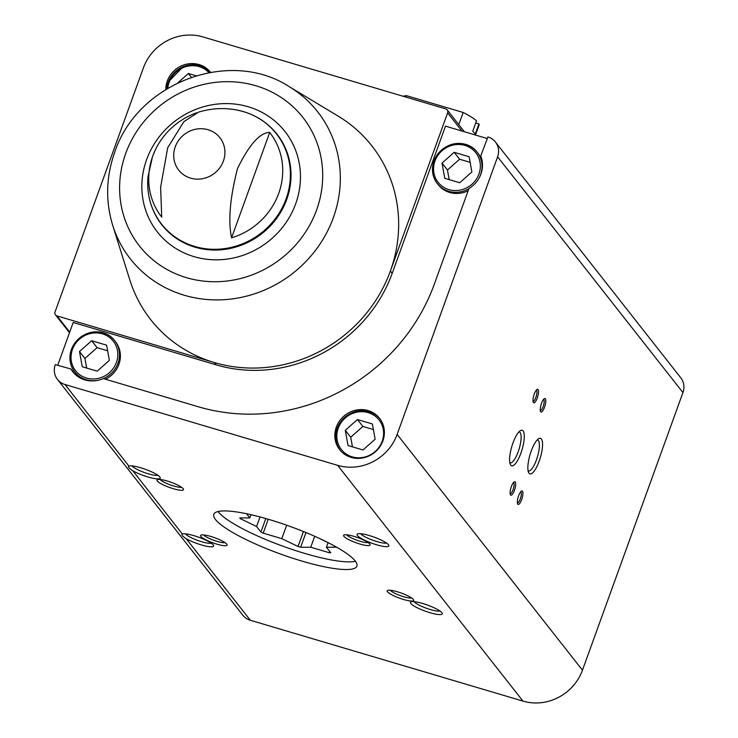 <?xml version="1.0" encoding="UTF-8"?>
<svg xmlns="http://www.w3.org/2000/svg" width="738" height="738" viewBox="0 0 738 738"><rect width="100%" height="100%" fill="white"/><g stroke="black" fill="none" stroke-linecap="round" stroke-linejoin="round"><path stroke-width="1.11" d="M70.903 368.982A26.771 25.11 141.8 0 0 72.767 371.731A26.771 25.11 141.8 0 0 103.265 378.576L198.319 406.758A188.55 176.834 -38.2 0 0 434.359 284.075L468.953 188.513A26.771 25.11 141.8 0 0 480.733 155.976L487.901 136.954A16.633 15.599 -38.2 0 1 495.419 142.019A16.633 15.599 -38.2 0 1 497.606 156.825L397.118 434.424A47.518 44.566 -38.2 0 1 337.635 465.346L64.999 384.507A16.633 15.599 -38.2 0 1 57.481 379.443A16.633 15.599 -38.2 0 1 55.285 364.637L70.903 368.982L72.721 371.288A26.771 25.11 141.8 0 0 73.708 372.856M487.062 138.467L445.484 126.143L392.192 273.346A140.635 131.899 -38.2 0 1 216.133 364.849L73.2 322.469L57.776 365.089M57.481 379.443L242.811 615.197A16.633 15.599 -38.2 0 0 250.33 620.261L522.965 701.1A47.518 44.566 -38.2 0 0 582.457 670.187L682.945 392.579A16.633 15.599 -38.2 0 0 680.759 377.773L495.419 142.019M165.773 89.473A25.369 23.791 141.8 0 1 167.268 81.051A25.369 23.791 141.8 0 1 187.018 64.068A25.369 23.791 141.8 0 1 210.496 72.278A25.369 23.791 141.8 0 1 210.533 72.333M289.093 86.577L338.152 116.124A140.635 131.899 141.8 0 1 390.384 271.04L447.634 112.868A3.339 3.127 -38.2 0 0 445.687 108.883L202.904 36.9A47.518 44.566 -38.2 0 0 143.421 67.813L55.055 311.916A3.339 3.127 -38.2 0 0 57.001 315.901L214.324 362.543A140.635 131.899 141.8 0 1 129.814 279.905L112.683 225.256A119.076 111.687 141.8 0 0 293.041 273.143A119.076 111.687 141.8 0 0 289.093 86.577C229.453 47.813 137.194 82.988 114.676 152.379C106.032 176.825 105.368 201.114 112.683 225.256M64.999 384.507L128.938 466.13M132.812 470.77A16.909 3.247 19.9 0 0 147.932 476.988A16.909 3.247 19.9 0 0 160.118 477.421A16.909 3.247 19.9 0 0 145.727 469.433A16.909 3.247 19.9 0 0 129.113 466.065C127.656 466.665 128.892 468.233 132.812 470.77L182.351 534.072M186.216 538.712A16.909 3.247 19.9 0 0 201.345 544.93A16.909 3.247 19.9 0 0 213.531 545.364A16.909 3.247 19.9 0 0 199.14 537.375A16.909 3.247 19.9 0 0 182.526 534.008C181.068 534.616 182.304 536.185 186.216 538.712L250.33 620.261M148.043 176.548A73.044 68.505 141.8 0 0 209.62 249.13A73.044 68.505 141.8 0 0 289.397 186.41A73.044 68.505 141.8 0 0 233.411 109.445C221.926 107.72 210.312 108.615 198.587 112.111L183.827 121.687L167.692 147.757L160.635 187.166L161.723 217.12A68.606 64.344 -38.2 0 1 152.748 156.115A68.606 64.344 -38.2 0 1 154.869 150.912L152.508 156.705L148.043 176.548C146.475 194.638 151.078 210.727 161.853 224.832L161.853 224.832A73.274 68.726 141.8 0 1 150.976 204.195M196.778 112.748A68.606 64.344 -38.2 0 0 154.869 150.912M231.566 237.83A68.606 64.344 -38.2 0 0 269.711 132.453L231.566 237.83C228.014 220.865 229.998 197.775 237.507 168.541C249.287 144.5 260.025 132.48 269.711 132.453M376.574 544.773A16.909 3.247 -160.1 0 0 388.76 545.207A16.909 3.247 -160.1 0 0 374.055 537.107A16.909 3.247 -160.1 0 0 357.57 533.925A16.909 3.247 -160.1 0 0 376.574 544.773M429.986 612.715A16.909 3.247 -160.1 0 0 442.173 613.158A16.909 3.247 -160.1 0 0 427.468 605.059A16.909 3.247 -160.1 0 0 410.983 601.867A16.909 3.247 -160.1 0 0 429.986 612.715M173.282 488.704A14.096 2.703 -160.1 0 0 183.43 489.063A14.096 2.703 -160.1 0 0 171.179 482.32A14.096 2.703 -160.1 0 0 157.443 479.663A14.096 2.703 -160.1 0 0 173.282 488.704M359.849 544.017A14.096 2.703 -160.1 0 0 370.006 544.386A14.096 2.703 -160.1 0 0 357.755 537.633A14.096 2.703 -160.1 0 0 344.019 534.976A14.096 2.703 -160.1 0 0 359.849 544.017M403.437 599.459A14.096 2.703 -160.1 0 0 413.584 599.828A14.096 2.703 -160.1 0 0 401.334 593.075A14.096 2.703 -160.1 0 0 387.598 590.418A14.096 2.703 -160.1 0 0 403.437 599.459M216.861 544.146A14.096 2.703 -160.1 0 0 227.018 544.506A14.096 2.703 -160.1 0 0 214.767 537.762A14.096 2.703 -160.1 0 0 201.031 535.105A14.096 2.703 -160.1 0 0 216.861 544.146M301.648 560.991A76.097 14.612 -160.1 0 0 356.888 566.138A76.097 14.612 -160.1 0 0 290.311 526.498A76.097 14.612 -160.1 0 0 213.789 514.34A76.097 14.612 -160.1 0 0 301.648 560.991M539.183 461.149A18.542 5.36 106.5 0 0 538.675 438.686A18.542 5.36 106.5 0 0 530.068 454.571A18.542 5.36 106.5 0 0 528.629 472.578A18.542 5.36 106.5 0 0 539.183 461.149M520.908 453.104A18.542 5.36 106.5 0 0 520.41 430.641A18.542 5.36 106.5 0 0 511.803 446.527A18.542 5.36 106.5 0 0 510.364 464.534A18.542 5.36 106.5 0 0 520.908 453.104M521.655 499.626A7.048 2.039 106.5 0 0 521.462 491.093A7.048 2.039 106.5 0 0 518.187 497.126A7.048 2.039 106.5 0 0 517.642 503.971A7.048 2.039 106.5 0 0 521.655 499.626M544.524 407.182A7.048 2.039 106.5 0 0 544.34 398.64A7.048 2.039 106.5 0 0 541.065 404.682A7.048 2.039 106.5 0 0 540.52 411.518A7.048 2.039 106.5 0 0 544.524 407.182M514.404 490.401A7.048 2.039 106.5 0 0 514.211 481.868A7.048 2.039 106.5 0 0 510.936 487.901A7.048 2.039 106.5 0 0 510.392 494.746A7.048 2.039 106.5 0 0 514.404 490.401M537.273 397.957A7.048 2.039 106.5 0 0 537.089 389.415A7.048 2.039 106.5 0 0 533.814 395.457A7.048 2.039 106.5 0 0 533.27 402.302A7.048 2.039 106.5 0 0 537.273 397.957M336.325 427.081A25.369 23.791 141.8 0 1 356.076 410.097A25.369 23.791 141.8 0 1 379.553 418.308A25.369 23.791 141.8 0 1 374.314 452.689A25.369 23.791 141.8 0 1 339.664 449.663A25.369 23.791 141.8 0 1 336.325 427.081M216.133 364.849L214.324 362.543A140.635 131.899 -38.2 0 0 390.384 271.04L392.192 273.346M203.734 534.93A11.799 2.269 -160.1 0 0 217.138 541.406A11.799 2.269 -160.1 0 0 225.044 542.642M390.31 590.252A11.799 2.269 -160.1 0 0 403.714 596.728A11.799 2.269 -160.1 0 0 411.61 597.965M346.731 534.81A11.799 2.269 -160.1 0 0 360.126 541.286A11.799 2.269 -160.1 0 0 368.031 542.522M160.155 479.488A11.799 2.269 -160.1 0 0 173.55 485.964A11.799 2.269 -160.1 0 0 181.456 487.2M185.45 533.86A14.243 2.731 -160.1 0 0 201.668 541.738A14.243 2.731 -160.1 0 0 211.28 543.205M414.092 601.654A14.243 2.731 -160.1 0 0 430.309 609.533A14.243 2.731 -160.1 0 0 439.922 610.999M360.688 533.712A14.243 2.731 -160.1 0 0 376.897 541.581A14.243 2.731 -160.1 0 0 386.509 543.057M132.037 465.918A14.243 2.731 -160.1 0 0 148.255 473.796A14.243 2.731 -160.1 0 0 157.867 475.263M533.011 401.287A5.821 1.679 106.5 0 0 535.889 397.293A5.821 1.679 106.5 0 0 536.323 390.125M510.133 493.74A5.821 1.679 106.5 0 0 513.021 489.737A5.821 1.679 106.5 0 0 513.445 482.569M540.262 410.512A5.821 1.679 106.5 0 0 543.14 406.518A5.821 1.679 106.5 0 0 543.574 399.35M517.384 502.965A5.821 1.679 106.5 0 0 520.272 498.962A5.821 1.679 106.5 0 0 520.696 491.794M509.81 462.708A16.125 4.659 106.5 0 0 510.133 462.855A16.125 4.659 106.5 0 0 518.177 451.794A16.125 4.659 106.5 0 0 519.303 431.933A16.125 4.659 106.5 0 0 518.952 431.868M528.076 470.752A16.125 4.659 106.5 0 0 528.408 470.899A16.125 4.659 106.5 0 0 536.452 459.839A16.125 4.659 106.5 0 0 537.578 439.977A16.125 4.659 106.5 0 0 537.218 439.922M99.003 380.061A25.369 23.791 141.8 0 1 74.778 372.007A25.369 23.791 141.8 0 1 71.438 349.434A25.369 23.791 141.8 0 1 91.189 332.441A25.369 23.791 141.8 0 1 114.667 340.661L115.571 341.814A25.369 23.791 141.8 0 1 105.479 379.231M83.265 379.35A25.369 23.791 141.8 0 1 75.691 373.16L74.778 372.007C69.769 365.227 68.643 357.662 71.411 349.332C81.733 326.869 105.903 328.382 114.667 340.661A25.369 23.791 141.8 0 1 103.403 378.612M468.879 188.707A25.369 23.791 141.8 0 1 437.311 183.587A25.369 23.791 141.8 0 1 433.972 161.013A25.369 23.791 141.8 0 1 453.713 144.021A25.369 23.791 141.8 0 1 477.191 152.24L478.095 153.393A25.369 23.791 141.8 0 1 482.32 162.212M468.141 190.745A25.369 23.791 141.8 0 1 438.215 184.74L437.311 183.587C432.293 176.806 431.176 169.242 433.935 160.912C444.267 138.449 468.427 139.962 477.191 152.24A25.369 23.791 141.8 0 1 479.294 177.673M471.886 171.954L469.119 156.742L454.184 152.314L442.016 163.098L444.774 178.319L459.709 182.747L471.886 171.954M340.135 450.235A25.369 23.791 141.8 0 1 337.238 428.234A25.369 23.791 141.8 0 1 356.602 411.334A25.369 23.791 141.8 0 1 379.996 418.898M372.386 423.963L357.45 419.535L345.283 430.328L348.041 445.549L362.976 449.977L375.153 439.184L372.386 423.963M470.143 162.351L459.626 159.233L454.184 152.314M459.626 159.233L447.449 170.017L442.016 163.098M447.449 170.017L449.193 179.629M373.41 429.571L362.893 426.453L357.45 419.535M362.893 426.453L350.716 437.247L345.283 430.328M350.716 437.247L352.46 446.859M166.751 88.874A25.369 23.791 141.8 0 1 168.181 82.204A25.369 23.791 141.8 0 1 187.184 65.378A25.369 23.791 141.8 0 1 210.478 72.342L197.802 65.138L183.375 66.494L168.144 82.112L166.705 88.892M195.985 75.756L188.393 73.505L177.959 82.757M109.353 360.375L106.595 345.163L91.66 340.735L79.483 351.519L82.25 366.74L97.185 371.168L109.353 360.375M191.345 77.25L188.393 73.505M107.61 350.771L97.102 347.653L91.66 340.735M97.102 347.653L84.925 358.437L79.483 351.519M84.925 358.437L86.669 368.05M329.775 543.491L319.554 538.491M336.39 547.07A52.398 10.064 19.9 0 1 336.491 547.209L326.417 547.218L330.762 552.753A52.398 10.064 19.9 0 1 329.342 552.753L310.735 547.236L300.652 547.245A52.398 10.064 19.9 0 1 298.032 546.461L281.805 538.657L263.208 533.14A52.398 10.064 19.9 0 1 260.92 532.043L256.575 526.517L240.348 518.703A52.398 10.064 19.9 0 1 239.73 517.928L249.813 517.919L246.529 513.74M218.024 511.535A76.097 14.612 -160.1 0 0 283.143 546.305A76.097 14.612 -160.1 0 0 355.43 561.277M475.475 135.036L479.008 125.285A40.867 7.85 -160.1 0 0 478.944 123.929L475.752 122.988M478.944 123.929L475.171 134.334A40.867 7.85 19.9 0 0 472.754 131.253L476.527 120.857A40.867 7.85 -160.1 0 0 463.178 112.48L406.509 95.672A40.867 7.85 -160.1 0 0 403.345 96.327M406.509 95.672L405.983 97.112M463.178 112.48L458.778 124.63M314.702 536.286L310.735 547.236M305.975 532.559L300.652 547.245M303.438 531.526L298.032 546.461M286.676 525.207L281.805 538.657M268.235 519.257L263.208 533.14M265.8 518.546L260.92 532.043M260.034 516.96L256.575 526.517M240.625 517.919L240.348 518.703M250.975 514.709L249.813 517.919M328.059 542.67L326.417 547.218M329.785 551.507L329.342 552.753M175.257 146.788A26.217 24.585 141.8 0 1 208.079 129.731A26.217 24.585 141.8 0 1 223.383 161.059A26.217 24.585 141.8 0 1 190.561 178.116A26.217 24.585 141.8 0 1 175.257 146.788M57.001 315.901L69.723 332.082M337.635 465.346L522.965 701.1M397.118 434.424L582.457 670.187M497.606 156.825L682.945 392.579M447.634 112.868L461.896 131.013M259.591 118.818A73.274 68.726 141.8 0 1 277.064 134.261L277.064 134.261A73.274 68.726 141.8 0 1 261.935 233.577A73.274 68.726 141.8 0 1 161.853 224.832M146.631 159.611A81.198 76.152 141.8 0 1 281.907 127.858A81.198 76.152 141.8 0 1 234.933 257.645A81.198 76.152 141.8 0 1 146.631 159.611M125.728 153.412A103.975 97.517 141.8 0 1 298.955 112.757A103.975 97.517 141.8 0 1 238.798 278.946A103.975 97.517 141.8 0 1 125.728 153.412M434.959 161.013A23.957 22.472 141.8 0 1 474.875 151.641A23.957 22.472 141.8 0 1 461.01 189.934A23.957 22.472 141.8 0 1 434.959 161.013M338.225 428.234A23.957 22.472 141.8 0 1 378.142 418.87A23.957 22.472 141.8 0 1 364.277 457.163A23.957 22.472 141.8 0 1 338.225 428.234M167.84 88.209A23.957 22.472 141.8 0 1 169.168 82.204A23.957 22.472 141.8 0 1 208.882 72.628M72.435 349.434A23.957 22.472 141.8 0 1 112.342 340.061A23.957 22.472 141.8 0 1 98.486 378.354A23.957 22.472 141.8 0 1 72.435 349.434M55.498 314.886L69.501 332.7M447.2 109.897L464.368 131.742M233.411 109.445C251.363 112.185 265.911 120.451 277.064 134.261M380.457 419.461C371.694 407.182 347.524 405.679 337.201 428.141C334.443 436.472 335.559 444.027 340.578 450.817"/></g></svg>
